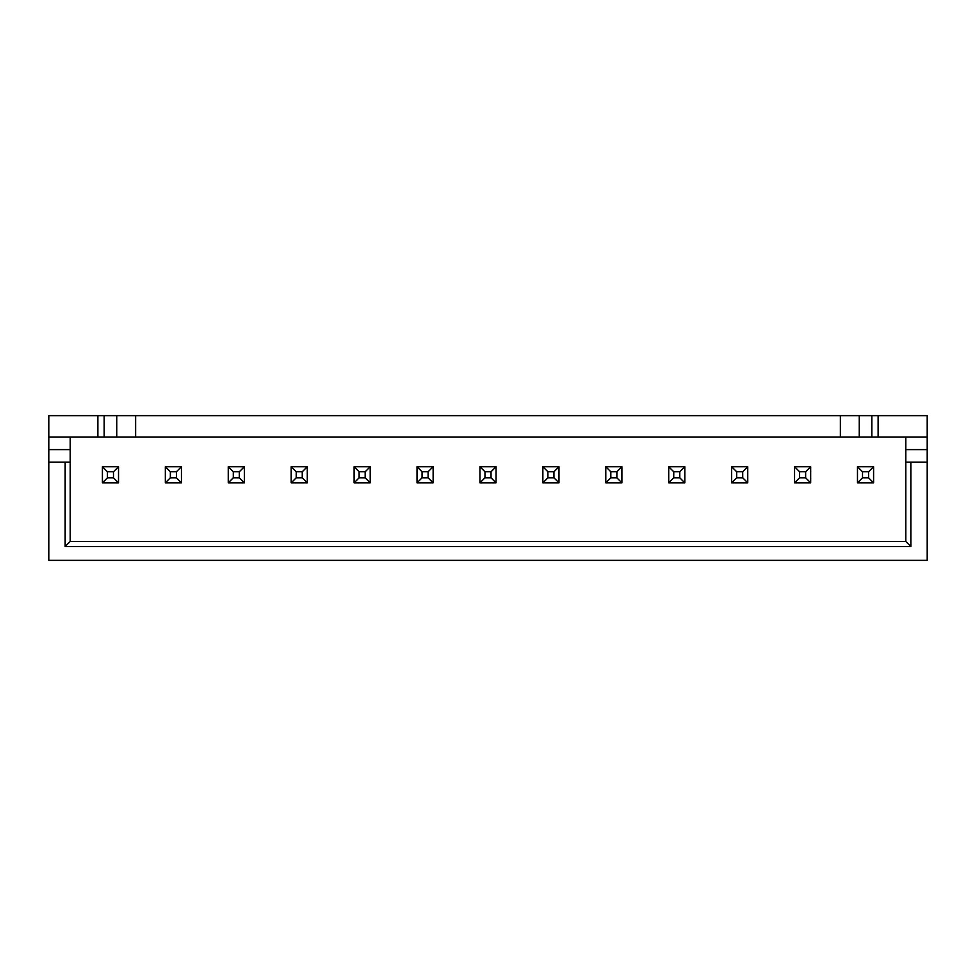 <?xml version="1.0" encoding="UTF-8"?>
<svg xmlns="http://www.w3.org/2000/svg" width="976" height="976" viewBox="0 0 976 976"><rect width="100%" height="100%" fill="white"/><g stroke="black" fill="none" stroke-linecap="round" stroke-linejoin="round"><path stroke-width="1.46" d="M910.84 546.523L65.16 546.523L65.16 462.197L48.8 462.197L48.8 560.358L927.2 560.358L927.2 462.197L905.801 462.197L905.801 541.485L910.84 546.523L910.84 462.197M65.16 462.197L70.199 462.197L70.199 449.619L48.8 449.619L48.8 415.642L927.2 415.642L927.2 462.197M65.16 546.523L70.199 541.485L905.801 541.485M70.199 462.197L70.199 541.485M48.8 449.619L48.8 462.197M927.2 449.619L905.801 449.619L905.801 437.028L48.8 437.028M905.801 449.619L905.801 462.197M927.2 437.028L905.801 437.028M878.119 415.642L878.119 437.028M70.199 449.619L70.199 437.028M97.881 415.642L97.881 437.028M104.176 415.642L104.176 437.028M135.627 415.642L135.627 437.028M840.373 415.642L840.373 437.028M871.824 415.642L871.824 437.028M228.25 482.839L244.366 482.839L244.366 466.735L228.25 466.735L228.25 482.839L233.288 477.801L233.288 471.762L228.25 466.735M291.177 482.839L307.281 482.839L307.281 466.735L291.177 466.735L291.177 482.839L296.216 477.801L296.216 471.762L291.177 466.735M354.105 482.839L354.105 466.735L370.209 466.735L370.209 482.839L354.105 482.839L359.131 477.801L359.131 471.762L354.105 466.735M417.02 482.839L433.137 482.839L433.137 466.735L417.02 466.735L417.02 482.839L422.059 477.801L422.059 471.762L417.02 466.735M668.719 482.839L684.823 482.839L684.823 466.735L668.719 466.735L668.719 482.839L673.745 477.801L673.745 471.762L668.719 466.735M605.791 482.839L621.895 482.839L621.895 466.735L605.791 466.735L605.791 482.839L610.83 477.801L610.83 471.762L605.791 466.735M479.948 482.839L496.052 482.839L496.052 466.735L479.948 466.735L479.948 482.839L484.974 477.801L484.974 471.762L479.948 466.735M542.863 482.839L558.98 482.839L558.98 466.735L542.863 466.735L542.863 482.839L547.902 477.801L547.902 471.762L542.863 466.735M794.562 482.839L810.666 482.839L810.666 466.735L794.562 466.735L794.562 482.839L799.588 477.801L799.588 471.762L794.562 466.735M731.634 482.839L731.634 466.735L747.75 466.735L747.75 482.839L731.634 482.839L736.673 477.801L736.673 471.762L731.634 466.735M873.593 466.735L868.555 471.762L868.555 477.801L873.593 482.839L873.593 466.735L857.477 466.735L857.477 482.839L862.516 477.801L862.516 471.762L857.477 466.735M873.593 482.839L857.477 482.839M118.523 466.735L113.484 471.762L113.484 477.801L118.523 482.839L118.523 466.735L102.407 466.735L102.407 482.839L107.445 477.801L107.445 471.762L102.407 466.735M118.523 482.839L102.407 482.839M165.334 482.839L181.438 482.839L181.438 466.735L165.334 466.735L165.334 482.839L170.361 477.801L170.361 471.762L165.334 466.735M244.366 482.839L239.327 477.801L239.327 471.762L244.366 466.735M239.327 477.801L233.288 477.801M239.327 471.762L233.288 471.762M307.281 482.839L302.255 477.801L302.255 471.762L307.281 466.735M302.255 471.762L296.216 471.762M302.255 477.801L296.216 477.801M370.209 482.839L365.17 477.801L365.17 471.762L370.209 466.735M365.17 471.762L359.131 471.762M365.17 477.801L359.131 477.801M433.137 482.839L428.098 477.801L428.098 471.762L433.137 466.735M428.098 477.801L422.059 477.801M428.098 471.762L422.059 471.762M684.823 482.839L679.784 477.801L679.784 471.762L684.823 466.735M679.784 477.801L673.745 477.801M679.784 471.762L673.745 471.762M621.895 482.839L616.869 477.801L616.869 471.762L621.895 466.735M616.869 477.801L610.83 477.801M616.869 471.762L610.83 471.762M496.052 482.839L491.026 477.801L491.026 471.762L496.052 466.735M491.026 471.762L484.974 471.762M491.026 477.801L484.974 477.801M558.98 482.839L553.941 477.801L553.941 471.762L558.98 466.735M553.941 477.801L547.902 477.801M553.941 471.762L547.902 471.762M810.666 482.839L805.639 477.801L805.639 471.762L810.666 466.735M805.639 471.762L799.588 471.762M805.639 477.801L799.588 477.801M747.75 482.839L742.712 477.801L742.712 471.762L747.75 466.735M742.712 471.762L736.673 471.762M742.712 477.801L736.673 477.801M868.555 477.801L862.516 477.801M868.555 471.762L862.516 471.762M113.484 471.762L107.445 471.762M113.484 477.801L107.445 477.801M181.438 482.839L176.412 477.801L176.412 471.762L181.438 466.735M176.412 477.801L170.361 477.801M176.412 471.762L170.361 471.762M116.754 415.642L116.754 437.028M859.246 415.642L859.246 437.028"/></g></svg>
